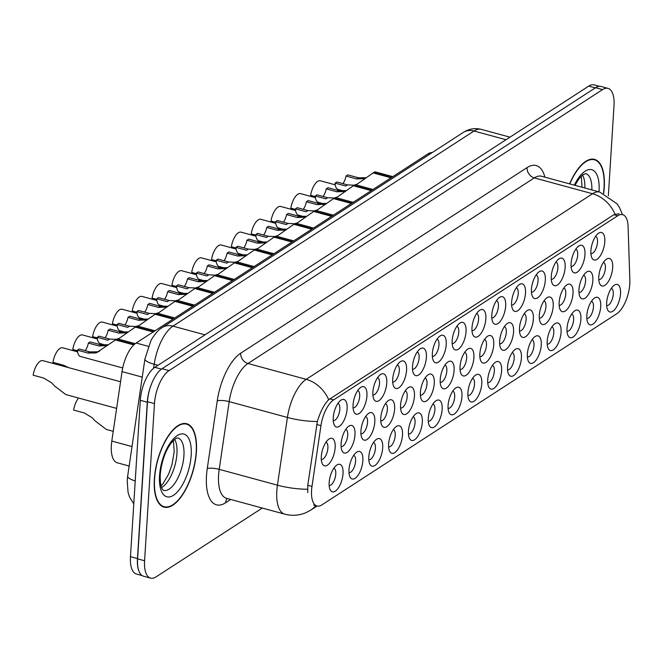 <?xml version="1.0" encoding="UTF-8"?>
<svg xmlns="http://www.w3.org/2000/svg" width="663" height="663" viewBox="0 0 663 663"><rect width="100%" height="100%" fill="white"/><g stroke="black" fill="none" stroke-linecap="round" stroke-linejoin="round"><path stroke-width="0.99" d="M412.527 366.357A14.254 6.116 -74.8 0 1 419.952 348.995A14.254 6.116 -74.8 0 1 426.4 357.365A14.254 6.116 -74.8 0 1 420.831 372.929A14.254 6.116 -74.8 0 1 413.372 373.211A14.254 6.116 -74.8 0 1 412.527 366.357M412.519 369.208A8.909 3.821 105.2 0 0 419.14 357.788A8.909 3.821 105.2 0 0 417.193 352.02M392.703 379.211A14.254 6.116 -74.8 0 1 400.137 361.849A14.254 6.116 -74.8 0 1 406.576 370.219A14.254 6.116 -74.8 0 1 401.007 385.775A14.254 6.116 -74.8 0 1 393.549 386.057A14.254 6.116 -74.8 0 1 392.703 379.211M392.703 382.054A8.909 3.821 105.2 0 0 399.317 370.634A8.909 3.821 105.2 0 0 397.377 364.865M372.888 392.057A14.254 6.116 -74.8 0 1 380.313 374.694A14.254 6.116 -74.8 0 1 386.761 383.065A14.254 6.116 -74.8 0 1 381.184 398.62A14.254 6.116 -74.8 0 1 373.733 398.902A14.254 6.116 -74.8 0 1 372.888 392.057M372.879 394.899A8.909 3.821 105.2 0 0 379.501 383.479A8.909 3.821 105.2 0 0 377.554 377.711M432.351 353.512A14.254 6.116 -74.8 0 1 439.776 336.149A14.254 6.116 -74.8 0 1 446.224 344.52A14.254 6.116 -74.8 0 1 440.646 360.084A14.254 6.116 -74.8 0 1 433.196 360.357A14.254 6.116 -74.8 0 1 432.351 353.512M432.342 356.363A8.909 3.821 105.2 0 0 438.964 344.942A8.909 3.821 105.2 0 0 437.016 339.166M452.166 340.666A14.254 6.116 -74.8 0 1 459.6 323.304A14.254 6.116 -74.8 0 1 466.039 331.674A14.254 6.116 -74.8 0 1 460.47 347.23A14.254 6.116 -74.8 0 1 453.011 347.511A14.254 6.116 -74.8 0 1 452.166 340.666M452.166 343.517A8.909 3.821 105.2 0 0 458.779 332.097A8.909 3.821 105.2 0 0 456.84 326.32M353.064 404.902A14.254 6.116 -74.8 0 1 360.49 387.54A14.254 6.116 -74.8 0 1 366.937 395.91A14.254 6.116 -74.8 0 1 361.368 411.466A14.254 6.116 -74.8 0 1 353.909 411.748A14.254 6.116 -74.8 0 1 353.064 404.902M353.056 407.753A8.909 3.821 105.2 0 0 359.678 396.333A8.909 3.821 105.2 0 0 357.73 390.557M471.99 327.82A14.254 6.116 -74.8 0 1 479.415 310.458A14.254 6.116 -74.8 0 1 485.863 318.828A14.254 6.116 -74.8 0 1 480.294 334.384A14.254 6.116 -74.8 0 1 472.835 334.666A14.254 6.116 -74.8 0 1 471.99 327.82M471.981 330.663A8.909 3.821 105.2 0 0 478.603 319.243A8.909 3.821 105.2 0 0 476.656 313.475M491.813 314.975A14.254 6.116 -74.8 0 1 499.239 297.612A14.254 6.116 -74.8 0 1 505.687 305.983A14.254 6.116 -74.8 0 1 500.109 321.538A14.254 6.116 -74.8 0 1 492.659 321.82A14.254 6.116 -74.8 0 1 491.813 314.975M491.805 317.817A8.909 3.821 105.2 0 0 498.427 306.397A8.909 3.821 105.2 0 0 496.479 300.629M511.629 302.121A14.254 6.116 -74.8 0 1 519.063 284.759A14.254 6.116 -74.8 0 1 525.502 293.129A14.254 6.116 -74.8 0 1 519.933 308.693A14.254 6.116 -74.8 0 1 512.474 308.975A14.254 6.116 -74.8 0 1 511.629 302.121M511.629 304.972A8.909 3.821 105.2 0 0 518.242 293.552A8.909 3.821 105.2 0 0 516.303 287.783M531.453 289.275A14.254 6.116 -74.8 0 1 538.878 271.913A14.254 6.116 -74.8 0 1 545.326 280.283A14.254 6.116 -74.8 0 1 539.757 295.847A14.254 6.116 -74.8 0 1 532.298 296.121A14.254 6.116 -74.8 0 1 531.453 289.275M531.444 292.126A8.909 3.821 105.2 0 0 538.066 280.706A8.909 3.821 105.2 0 0 536.118 274.93M551.276 276.43A14.254 6.116 -74.8 0 1 558.702 259.067A14.254 6.116 -74.8 0 1 565.149 267.438A14.254 6.116 -74.8 0 1 559.572 282.993A14.254 6.116 -74.8 0 1 552.122 283.275A14.254 6.116 -74.8 0 1 551.276 276.43M551.268 279.272A8.909 3.821 105.2 0 0 557.89 267.86A8.909 3.821 105.2 0 0 555.942 262.084M571.1 263.584A14.254 6.116 -74.8 0 1 578.526 246.222A14.254 6.116 -74.8 0 1 584.965 254.592A14.254 6.116 -74.8 0 1 579.396 270.148A14.254 6.116 -74.8 0 1 571.937 270.429A14.254 6.116 -74.8 0 1 571.1 263.584M571.092 266.427A8.909 3.821 105.2 0 0 577.705 255.006A8.909 3.821 105.2 0 0 575.766 249.238M590.915 250.738A14.254 6.116 -74.8 0 1 598.341 233.376A14.254 6.116 -74.8 0 1 604.789 241.746A14.254 6.116 -74.8 0 1 599.219 257.302A14.254 6.116 -74.8 0 1 591.761 257.584A14.254 6.116 -74.8 0 1 590.915 250.738M590.907 253.581A8.909 3.821 105.2 0 0 597.529 242.161A8.909 3.821 105.2 0 0 595.581 236.393M333.24 417.748A14.254 6.116 -74.8 0 1 340.674 400.386A14.254 6.116 -74.8 0 1 347.114 408.756A14.254 6.116 -74.8 0 1 341.544 424.32A14.254 6.116 -74.8 0 1 334.086 424.593A14.254 6.116 -74.8 0 1 333.24 417.748M333.24 420.599A8.909 3.821 105.2 0 0 339.854 409.179A8.909 3.821 105.2 0 0 337.915 403.402M380.761 418.046A14.254 6.116 -74.8 0 1 388.186 400.684A14.254 6.116 -74.8 0 1 394.634 409.054A14.254 6.116 -74.8 0 1 389.057 424.61A14.254 6.116 -74.8 0 1 381.598 424.892A14.254 6.116 -74.8 0 1 380.761 418.046M380.753 420.897A8.909 3.821 105.2 0 0 387.366 409.477A8.909 3.821 105.2 0 0 385.427 403.701M440.224 379.501A14.254 6.116 -74.8 0 1 447.649 362.139A14.254 6.116 -74.8 0 1 454.097 370.509A14.254 6.116 -74.8 0 1 448.52 386.073A14.254 6.116 -74.8 0 1 441.061 386.355A14.254 6.116 -74.8 0 1 440.224 379.501M440.215 382.352A8.909 3.821 105.2 0 0 446.829 370.932A8.909 3.821 105.2 0 0 444.89 365.164M400.576 405.201A14.254 6.116 -74.8 0 1 408.002 387.838A14.254 6.116 -74.8 0 1 414.45 396.209A14.254 6.116 -74.8 0 1 408.88 411.764A14.254 6.116 -74.8 0 1 401.422 412.046A14.254 6.116 -74.8 0 1 400.576 405.201M400.568 408.043A8.909 3.821 105.2 0 0 407.19 396.623A8.909 3.821 105.2 0 0 405.25 390.855M460.039 366.656A14.254 6.116 -74.8 0 1 467.465 349.293A14.254 6.116 -74.8 0 1 473.912 357.664A14.254 6.116 -74.8 0 1 468.343 373.228A14.254 6.116 -74.8 0 1 460.884 373.501A14.254 6.116 -74.8 0 1 460.039 366.656M460.031 369.506A8.909 3.821 105.2 0 0 466.653 358.086A8.909 3.821 105.2 0 0 464.713 352.31M360.937 430.892A14.254 6.116 -74.8 0 1 368.363 413.53A14.254 6.116 -74.8 0 1 374.81 421.9A14.254 6.116 -74.8 0 1 369.233 437.464A14.254 6.116 -74.8 0 1 361.783 437.737A14.254 6.116 -74.8 0 1 360.937 430.892M360.929 433.743A8.909 3.821 105.2 0 0 367.551 422.323A8.909 3.821 105.2 0 0 365.603 416.546M341.113 443.738A14.254 6.116 -74.8 0 1 348.539 426.375A14.254 6.116 -74.8 0 1 354.987 434.746A14.254 6.116 -74.8 0 1 349.418 450.31A14.254 6.116 -74.8 0 1 341.959 450.591A14.254 6.116 -74.8 0 1 341.113 443.738M341.105 446.589A8.909 3.821 105.2 0 0 347.727 435.168A8.909 3.821 105.2 0 0 345.788 429.4M420.4 392.355A14.254 6.116 -74.8 0 1 427.826 374.993A14.254 6.116 -74.8 0 1 434.273 383.363A14.254 6.116 -74.8 0 1 428.696 398.919A14.254 6.116 -74.8 0 1 421.245 399.201A14.254 6.116 -74.8 0 1 420.4 392.355M420.392 395.198A8.909 3.821 105.2 0 0 427.013 383.778A8.909 3.821 105.2 0 0 425.066 378.009M479.863 353.81A14.254 6.116 -74.8 0 1 487.288 336.448A14.254 6.116 -74.8 0 1 493.736 344.818A14.254 6.116 -74.8 0 1 488.159 360.374A14.254 6.116 -74.8 0 1 480.708 360.655A14.254 6.116 -74.8 0 1 479.863 353.81M479.855 356.653A8.909 3.821 105.2 0 0 486.476 345.241A8.909 3.821 105.2 0 0 484.529 339.464M499.687 340.964A14.254 6.116 -74.8 0 1 507.112 323.602A14.254 6.116 -74.8 0 1 513.56 331.972A14.254 6.116 -74.8 0 1 507.982 347.528A14.254 6.116 -74.8 0 1 500.524 347.81A14.254 6.116 -74.8 0 1 499.687 340.964M499.678 343.807A8.909 3.821 105.2 0 0 506.292 332.387A8.909 3.821 105.2 0 0 504.352 326.619M519.502 328.119A14.254 6.116 -74.8 0 1 526.928 310.756A14.254 6.116 -74.8 0 1 533.375 319.127A14.254 6.116 -74.8 0 1 527.806 334.682A14.254 6.116 -74.8 0 1 520.347 334.964A14.254 6.116 -74.8 0 1 519.502 328.119M519.494 330.961A8.909 3.821 105.2 0 0 526.115 319.541A8.909 3.821 105.2 0 0 524.176 313.773M539.326 315.265A14.254 6.116 -74.8 0 1 546.751 297.902A14.254 6.116 -74.8 0 1 553.199 306.273A14.254 6.116 -74.8 0 1 547.621 321.837A14.254 6.116 -74.8 0 1 540.171 322.11A14.254 6.116 -74.8 0 1 539.326 315.265M539.317 318.116A8.909 3.821 105.2 0 0 545.939 306.696A8.909 3.821 105.2 0 0 543.991 300.927M559.149 302.419A14.254 6.116 -74.8 0 1 566.575 285.057A14.254 6.116 -74.8 0 1 573.023 293.427A14.254 6.116 -74.8 0 1 567.445 308.991A14.254 6.116 -74.8 0 1 559.986 309.265A14.254 6.116 -74.8 0 1 559.149 302.419M559.141 305.27A8.909 3.821 105.2 0 0 565.763 293.85A8.909 3.821 105.2 0 0 563.815 288.074M578.965 289.574A14.254 6.116 -74.8 0 1 586.39 272.211A14.254 6.116 -74.8 0 1 592.838 280.582A14.254 6.116 -74.8 0 1 587.269 296.137A14.254 6.116 -74.8 0 1 579.81 296.419A14.254 6.116 -74.8 0 1 578.965 289.574M578.956 292.416A8.909 3.821 105.2 0 0 585.578 280.996A8.909 3.821 105.2 0 0 583.639 275.228M598.788 276.728A14.254 6.116 -74.8 0 1 606.214 259.366A14.254 6.116 -74.8 0 1 612.662 267.736A14.254 6.116 -74.8 0 1 607.084 283.292A14.254 6.116 -74.8 0 1 599.634 283.573A14.254 6.116 -74.8 0 1 598.788 276.728M598.78 279.571A8.909 3.821 105.2 0 0 605.402 268.15A8.909 3.821 105.2 0 0 603.454 262.382M321.298 456.592A14.254 6.116 -74.8 0 1 328.724 439.229A14.254 6.116 -74.8 0 1 335.171 447.6A14.254 6.116 -74.8 0 1 329.594 463.155A14.254 6.116 -74.8 0 1 322.135 463.437A14.254 6.116 -74.8 0 1 321.298 456.592M321.29 459.434A8.909 3.821 105.2 0 0 327.903 448.014A8.909 3.821 105.2 0 0 325.964 442.246M348.987 469.735A14.254 6.116 -74.8 0 1 356.412 452.373A14.254 6.116 -74.8 0 1 362.86 460.744A14.254 6.116 -74.8 0 1 357.282 476.299A14.254 6.116 -74.8 0 1 349.832 476.581A14.254 6.116 -74.8 0 1 348.987 469.735M348.978 472.578A8.909 3.821 105.2 0 0 355.6 461.158A8.909 3.821 105.2 0 0 353.652 455.39M368.81 456.882A14.254 6.116 -74.8 0 1 376.236 439.519A14.254 6.116 -74.8 0 1 382.684 447.89A14.254 6.116 -74.8 0 1 377.106 463.454A14.254 6.116 -74.8 0 1 369.647 463.735A14.254 6.116 -74.8 0 1 368.81 456.882M368.802 459.732A8.909 3.821 105.2 0 0 375.424 448.312A8.909 3.821 105.2 0 0 373.476 442.544M388.626 444.036A14.254 6.116 -74.8 0 1 396.051 426.674A14.254 6.116 -74.8 0 1 402.499 435.044A14.254 6.116 -74.8 0 1 396.93 450.608A14.254 6.116 -74.8 0 1 389.471 450.881A14.254 6.116 -74.8 0 1 388.626 444.036M388.626 446.887A8.909 3.821 105.2 0 0 395.239 435.467A8.909 3.821 105.2 0 0 393.3 429.69M408.449 431.19A14.254 6.116 -74.8 0 1 415.875 413.828A14.254 6.116 -74.8 0 1 422.323 422.198A14.254 6.116 -74.8 0 1 416.745 437.754A14.254 6.116 -74.8 0 1 409.295 438.036A14.254 6.116 -74.8 0 1 408.449 431.19M408.441 434.033A8.909 3.821 105.2 0 0 415.063 422.621A8.909 3.821 105.2 0 0 413.115 416.845M428.273 418.345A14.254 6.116 -74.8 0 1 435.699 400.982A14.254 6.116 -74.8 0 1 442.146 409.353A14.254 6.116 -74.8 0 1 436.569 424.908A14.254 6.116 -74.8 0 1 429.11 425.19A14.254 6.116 -74.8 0 1 428.273 418.345M428.265 421.187A8.909 3.821 105.2 0 0 434.887 409.767A8.909 3.821 105.2 0 0 432.939 403.999M448.089 405.499A14.254 6.116 -74.8 0 1 455.514 388.137A14.254 6.116 -74.8 0 1 461.962 396.507A14.254 6.116 -74.8 0 1 456.393 412.063A14.254 6.116 -74.8 0 1 448.934 412.345A14.254 6.116 -74.8 0 1 448.089 405.499M448.089 408.342A8.909 3.821 105.2 0 0 454.702 396.922A8.909 3.821 105.2 0 0 452.763 391.153M467.912 392.645A14.254 6.116 -74.8 0 1 475.338 375.283A14.254 6.116 -74.8 0 1 481.786 383.653A14.254 6.116 -74.8 0 1 476.208 399.217A14.254 6.116 -74.8 0 1 468.758 399.491A14.254 6.116 -74.8 0 1 467.912 392.645M467.904 395.496A8.909 3.821 105.2 0 0 474.526 384.076A8.909 3.821 105.2 0 0 472.578 378.308M487.736 379.8A14.254 6.116 -74.8 0 1 495.162 362.437A14.254 6.116 -74.8 0 1 501.609 370.808A14.254 6.116 -74.8 0 1 496.032 386.372A14.254 6.116 -74.8 0 1 488.573 386.645A14.254 6.116 -74.8 0 1 487.736 379.8M487.728 382.65A8.909 3.821 105.2 0 0 494.349 371.23A8.909 3.821 105.2 0 0 492.402 365.454M507.551 366.954A14.254 6.116 -74.8 0 1 514.985 349.592A14.254 6.116 -74.8 0 1 521.425 357.962A14.254 6.116 -74.8 0 1 515.855 373.518A14.254 6.116 -74.8 0 1 508.397 373.799A14.254 6.116 -74.8 0 1 507.551 366.954M507.551 369.797A8.909 3.821 105.2 0 0 514.165 358.376A8.909 3.821 105.2 0 0 512.226 352.608M527.375 354.108A14.254 6.116 -74.8 0 1 534.801 336.746A14.254 6.116 -74.8 0 1 541.248 345.116A14.254 6.116 -74.8 0 1 535.671 360.672A14.254 6.116 -74.8 0 1 528.22 360.954A14.254 6.116 -74.8 0 1 527.375 354.108M527.367 356.951A8.909 3.821 105.2 0 0 533.988 345.531A8.909 3.821 105.2 0 0 532.041 339.763M547.199 341.263A14.254 6.116 -74.8 0 1 554.624 323.9A14.254 6.116 -74.8 0 1 561.072 332.271A14.254 6.116 -74.8 0 1 555.495 347.826A14.254 6.116 -74.8 0 1 548.036 348.108A14.254 6.116 -74.8 0 1 547.199 341.263M547.19 344.105A8.909 3.821 105.2 0 0 553.812 332.685A8.909 3.821 105.2 0 0 551.865 326.917M567.014 328.409A14.254 6.116 -74.8 0 1 574.448 311.046A14.254 6.116 -74.8 0 1 580.887 319.417A14.254 6.116 -74.8 0 1 575.318 334.981A14.254 6.116 -74.8 0 1 567.86 335.254A14.254 6.116 -74.8 0 1 567.014 328.409M567.014 331.26A8.909 3.821 105.2 0 0 573.628 319.839A8.909 3.821 105.2 0 0 571.688 314.071M586.838 315.563A14.254 6.116 -74.8 0 1 594.263 298.201A14.254 6.116 -74.8 0 1 600.711 306.571A14.254 6.116 -74.8 0 1 595.134 322.127A14.254 6.116 -74.8 0 1 587.683 322.409A14.254 6.116 -74.8 0 1 586.838 315.563M586.83 318.414A8.909 3.821 105.2 0 0 593.451 306.994A8.909 3.821 105.2 0 0 591.504 301.217M606.662 302.718A14.254 6.116 -74.8 0 1 614.087 285.355A14.254 6.116 -74.8 0 1 620.535 293.726A14.254 6.116 -74.8 0 1 614.957 309.281A14.254 6.116 -74.8 0 1 607.499 309.563A14.254 6.116 -74.8 0 1 606.662 302.718M606.653 305.56A8.909 3.821 105.2 0 0 613.275 294.14A8.909 3.821 105.2 0 0 611.327 288.372M329.163 482.581A14.254 6.116 -74.8 0 1 336.589 465.219A14.254 6.116 -74.8 0 1 343.036 473.589A14.254 6.116 -74.8 0 1 337.467 489.145A14.254 6.116 -74.8 0 1 330.008 489.427A14.254 6.116 -74.8 0 1 329.163 482.581M329.163 485.424A8.909 3.821 105.2 0 0 335.776 474.004A8.909 3.821 105.2 0 0 333.837 468.235M629.85 280.391A24.05 10.318 -74.8 0 1 629.784 284.112A24.05 10.318 -74.8 0 1 616.689 313.806L321.886 504.883A24.05 10.318 -74.8 0 1 316.972 505.993A24.05 10.318 -74.8 0 1 311.991 486.418L320.95 425.646A24.05 10.318 -74.8 0 1 333.63 399.913L617.725 215.773A24.05 10.318 -74.8 0 1 622.648 214.663A24.05 10.318 -74.8 0 1 628.101 226.564L629.85 280.391M129.144 466.031L117.334 462.815A26.727 11.462 -74.8 0 1 111.807 441.069L122.042 371.62A26.727 11.462 -74.8 0 1 136.13 343.02L427.784 153.982A26.727 11.462 -74.8 0 1 432.21 152.581M603.67 193.397A43.203 18.531 105.2 0 0 604.258 187.438A43.203 18.531 105.2 0 0 594.57 159.377A43.203 18.531 105.2 0 0 569.6 183.875M196.397 451.81A43.203 18.531 105.2 0 0 186.709 423.74A43.203 18.531 105.2 0 0 154.346 479.067A43.203 18.531 105.2 0 0 164.034 507.129A43.203 18.531 105.2 0 0 196.397 451.81M608.352 195.809L614.013 105.74A26.727 11.462 105.2 0 0 608.021 88.386L601.034 86.48A26.727 11.462 105.2 0 0 595.565 87.715L162.037 368.711A26.727 11.462 105.2 0 0 147.484 401.703L137.597 558.859A26.727 11.462 105.2 0 0 143.589 576.222L150.576 578.119A26.727 11.462 105.2 0 0 156.045 576.893L262.266 508.04M307.765 492.543L307.765 485.266L317.362 421.511C320.312 411.682 324.083 404.413 328.682 399.706L613.855 214.721L619.101 213.701M608.021 88.386A26.727 11.462 105.2 0 0 602.551 89.613L169.024 370.617A26.727 11.462 105.2 0 0 154.471 403.601L144.584 560.765A26.727 11.462 105.2 0 0 150.576 578.119M599.468 86.314L594.189 84.881A26.727 11.462 105.2 0 0 588.727 86.107L154.852 367.335A26.727 11.462 105.2 0 0 140.299 400.319L130.462 556.663A26.727 11.462 105.2 0 0 136.454 574.025L142.155 575.575M151.205 384.772A26.727 11.462 105.2 0 0 147.285 402.226L137.448 558.569A26.727 11.462 105.2 0 0 139.412 572.21M78.557 398.04A13.359 5.735 -74.8 0 0 73.634 410.057L84.284 412.958L92.198 417.74L94.95 420.748L106.271 429.433L113.24 431.323M120.55 381.764L42.871 360.647A13.359 5.735 -74.8 0 0 33.15 375.2L43.799 378.092L51.714 382.882L54.465 385.883L65.786 394.568L116.622 408.391M85.262 350.661A9.796 4.202 105.2 0 0 88.361 343.061L90.143 341.909L100.793 344.801L108.384 344.777M133.793 344.909L115.478 339.928L96.276 352.907L88.055 353.064L77.405 350.163A13.359 5.735 -74.8 0 0 80.422 356.462L122.705 367.957M99.326 351.266L98.712 351.68M77.405 350.163L79.187 349.011L89.837 351.904L98.008 351.788L99.599 351.059M107.547 345.605L99.011 345.962L88.361 343.061M115.528 339.945L116.042 339.564L134.224 344.511M135.219 343.666L117.368 338.81L116.042 339.564M603.479 193.323A42.764 18.34 105.2 0 0 604.043 187.579A42.764 18.34 105.2 0 0 594.454 159.808A42.764 18.34 105.2 0 0 569.79 183.924M154.562 478.926A42.764 18.34 105.2 0 0 164.151 506.698A42.764 18.34 105.2 0 0 196.182 451.951A42.764 18.34 105.2 0 0 186.593 424.171A42.764 18.34 105.2 0 0 154.562 478.926M105.085 337.815A9.796 4.202 105.2 0 0 108.177 330.215L109.967 329.055L120.616 331.956L128.199 331.923M97.221 337.318L99.011 336.158L109.66 339.058L107.878 340.21L97.221 337.318A13.359 5.735 -74.8 0 0 100.246 343.616L106.138 345.216M153.203 331.956L135.302 327.083L118.536 338.834M109.66 339.058L116.348 339.373M127.371 332.76L118.834 333.116L108.177 330.215M135.343 327.099L135.865 326.718L153.775 331.583M117.832 338.934L119.423 338.213M154.976 330.804L137.183 325.964L135.865 326.718M124.901 324.969A9.796 4.202 105.2 0 0 128 317.37L129.782 316.21L140.44 319.11L148.023 319.077M117.044 324.472L118.826 323.312L129.484 326.213L127.694 327.365L117.044 324.472A13.359 5.735 -74.8 0 0 120.061 330.771L125.962 332.37M173.026 319.11L155.117 314.237L138.352 325.989M129.484 326.213L136.172 326.527M147.186 319.906L138.65 320.262L128 317.37M155.167 314.254L155.689 313.872L173.59 318.737M137.655 326.088L139.247 325.367M174.8 317.958L157.007 313.118L155.689 313.872M144.725 312.116A9.796 4.202 105.2 0 0 147.824 304.524L149.606 303.364L160.255 306.265L167.847 306.231M136.868 311.627L138.65 310.466L149.299 313.359L147.517 314.519L136.868 311.627A13.359 5.735 -74.8 0 0 139.885 317.917L145.777 319.525M192.85 306.256L174.941 301.392L158.175 313.143M149.299 313.359L155.987 313.674M167.01 307.06L158.474 307.417L147.824 304.524M174.991 301.4L175.504 301.019L193.414 305.892M157.471 313.243L159.062 312.513M194.624 305.113L176.83 300.273L175.504 301.019M164.548 299.27A9.796 4.202 105.2 0 0 167.648 291.67L169.43 290.518L180.079 293.411L187.662 293.386M156.683 298.773L158.474 297.621L169.123 300.513L167.341 301.673L156.683 298.773A13.359 5.735 -74.8 0 0 159.708 305.071L165.601 306.679M212.666 293.411L194.765 288.546L177.999 300.289M169.123 300.513L175.811 300.828M186.833 294.215L178.297 294.571L167.648 291.67M194.806 288.554L195.328 288.173L213.237 293.046M177.294 300.397L178.886 299.668M214.439 292.259L196.646 287.427L195.328 288.173M77.571 351.846L62.695 347.793A13.359 5.735 -74.8 0 0 52.974 362.354L63.623 365.247L68.679 367.658M77.447 350.768L72.789 349.509A13.359 5.735 -74.8 0 1 82.51 334.948L97.395 338.992M97.262 337.923L92.613 336.655A13.359 5.735 -74.8 0 1 102.334 322.102L117.21 326.146M117.086 325.077L112.437 323.809A13.359 5.735 -74.8 0 1 122.158 309.256L137.034 313.301M136.909 312.232L132.252 310.964A13.359 5.735 -74.8 0 1 141.973 296.411L156.858 300.455M156.725 299.378L152.076 298.118A13.359 5.735 -74.8 0 1 161.797 283.557L176.673 287.609M176.549 286.532L171.899 285.264A13.359 5.735 -74.8 0 1 181.621 270.711L196.497 274.755M196.372 273.686L191.715 272.418A13.359 5.735 -74.8 0 1 201.436 257.866L216.32 261.91M184.364 286.424A9.796 4.202 105.2 0 0 187.463 278.825L189.245 277.673L199.903 280.565L207.486 280.54M176.507 285.927L178.289 284.775L188.947 287.667L187.157 288.828L176.507 285.927A13.359 5.735 -74.8 0 0 179.524 292.226L185.425 293.825M232.489 280.565L214.58 275.692L197.814 287.444M188.947 287.667L195.635 287.982M206.649 281.369L198.113 281.725L187.463 278.825M214.63 275.709L215.152 275.327L233.061 280.2M197.118 287.551L198.709 286.822M234.263 279.413L216.469 274.573L215.152 275.327M204.187 273.579A9.796 4.202 105.2 0 0 207.287 265.979L209.069 264.819L219.718 267.719L227.31 267.686M196.331 273.081L198.113 271.921L208.762 274.822L206.98 275.974L196.331 273.081A13.359 5.735 -74.8 0 0 199.348 279.38L205.24 280.979M252.313 267.719L234.404 262.846L217.638 274.598M208.762 274.822L215.45 275.137M226.473 268.523L217.936 268.871L207.287 265.979M234.453 262.863L234.967 262.482L252.876 267.346M216.934 274.697L218.525 273.976M254.086 266.567L236.293 261.728L234.967 262.482M224.011 260.733A9.796 4.202 105.2 0 0 227.111 253.133L228.892 251.973L239.542 254.874L247.125 254.841M216.146 260.236L217.936 259.076L228.586 261.976L226.804 263.128L216.146 260.236A13.359 5.735 -74.8 0 0 219.171 266.534L225.064 268.134M272.128 254.874L254.227 250.001L237.462 261.752M228.586 261.976L235.274 262.291M246.296 255.669L237.76 256.026L227.111 253.133M254.269 250.017L254.791 249.636L272.7 254.501M236.757 261.852L238.349 261.131M273.902 253.722L256.109 248.882L254.791 249.636M216.188 260.841L211.538 259.573A13.359 5.735 -74.8 0 1 221.26 245.02L236.136 249.064M236.011 247.987L231.362 246.727A13.359 5.735 -74.8 0 1 241.083 232.166L255.959 236.219M255.835 235.141L251.178 233.882A13.359 5.735 -74.8 0 1 260.899 219.32L275.783 223.365M275.651 222.296L271.001 221.028A13.359 5.735 -74.8 0 1 280.722 206.475L295.599 210.519M295.474 209.45L290.825 208.182A13.359 5.735 -74.8 0 1 300.546 193.629L315.422 197.673M315.298 196.604L310.64 195.336A13.359 5.735 -74.8 0 1 320.362 180.784L335.246 184.828M243.827 247.879A9.796 4.202 105.2 0 0 246.926 240.288L248.708 239.128L259.366 242.028L266.949 241.995M235.97 247.382L237.752 246.23L248.41 249.122L246.619 250.282L235.97 247.382A13.359 5.735 -74.8 0 0 238.987 253.68L244.887 255.288M291.952 242.02L274.043 237.155L257.277 248.907M248.41 249.122L255.098 249.437M266.112 242.824L257.576 243.18L246.926 240.288M274.092 237.163L274.615 236.782L292.524 241.655M256.581 249.006L258.172 248.277M293.726 240.876L275.932 236.036L274.615 236.782M263.65 235.034A9.796 4.202 105.2 0 0 266.75 227.434L268.532 226.282L279.181 229.174L286.772 229.149M255.794 234.536L257.576 233.384L268.225 236.277L266.443 237.437L255.794 234.536A13.359 5.735 -74.8 0 0 258.81 240.835L264.703 242.443M311.776 229.174L293.866 224.309L277.101 236.053M268.225 236.277L274.913 236.592M285.935 229.978L277.399 230.334L266.75 227.434M293.916 224.318L294.43 223.937L312.339 228.81M276.396 236.161L277.988 235.431M313.549 228.022L295.756 223.191L294.43 223.937M283.474 222.188A9.796 4.202 105.2 0 0 286.573 214.588L288.355 213.436L299.005 216.329L306.588 216.304M275.609 221.691L277.399 220.539L288.049 223.431L286.267 224.591L275.609 221.691A13.359 5.735 -74.8 0 0 278.634 227.989L284.526 229.589M331.591 216.329L313.69 211.456L296.925 223.207M288.049 223.431L294.737 223.746M305.759 217.132L297.223 217.489L286.573 214.588M313.732 211.472L314.254 211.091L332.163 215.964M296.22 223.315L297.811 222.586M333.365 215.177L315.571 210.337L314.254 211.091M303.289 209.342A9.796 4.202 105.2 0 0 306.389 201.743L308.171 200.582L318.828 203.483L326.411 203.45M295.433 208.845L297.215 207.685L307.872 210.585L306.082 211.737L295.433 208.845A13.359 5.735 -74.8 0 0 298.449 215.144L304.35 216.743M351.415 203.483L333.506 198.61L316.74 210.362M307.872 210.585L314.56 210.9M325.574 204.279L317.038 204.635L306.389 201.743M333.555 198.627L334.077 198.245L351.987 203.11M316.044 210.461L317.635 209.74M353.188 202.331L335.395 197.491L334.077 198.245M323.113 196.488A9.796 4.202 105.2 0 0 326.213 188.897L327.994 187.737L338.644 190.637L346.235 190.604M315.256 195.999L317.038 194.839L327.688 197.74L325.906 198.892L315.256 195.999A13.359 5.735 -74.8 0 0 318.273 202.298L324.166 203.897M371.239 190.637L353.329 185.764L336.564 197.516M327.688 197.74L334.376 198.055M345.398 191.433L336.862 191.789L326.213 188.897M353.379 185.781L353.893 185.4L371.802 190.264M335.859 197.615L337.459 196.894M373.012 189.485L355.219 184.645L353.893 185.4M342.937 183.643A9.796 4.202 105.2 0 0 346.036 176.051L347.818 174.891L358.468 177.783L366.051 177.759M335.072 183.145L336.862 181.993L347.511 184.886L345.73 186.046L335.072 183.145A13.359 5.735 -74.8 0 0 338.097 189.444L343.989 191.052M391.054 177.783L373.153 172.919L356.387 184.662M347.511 184.886L354.199 185.201M365.222 178.587L356.686 178.944L346.036 176.051M373.194 172.927L373.717 172.546L391.626 177.419M355.683 184.77L357.274 184.041M392.827 176.64L375.034 171.8L373.717 172.546M311.991 486.418L307.765 485.266M320.95 425.646L316.715 424.494M333.63 399.913L329.76 398.861M617.725 215.773L613.855 214.721M429.384 154.413L427.784 153.982M148.28 346.326L136.13 343.02M142.255 377.114L122.042 371.62M132.02 446.564L111.807 441.069M230.691 499.454L225.586 502.769A8.909 7.26 57 0 1 227.227 498.518M225.586 502.769A44.545 19.103 -74.8 0 1 206.483 475.893A44.545 19.103 -74.8 0 1 207.262 468.567L217.24 400.858A44.545 19.103 -74.8 0 1 240.71 353.197L527.06 167.598A44.545 19.103 -74.8 0 1 544.895 177.154M307.541 489.228A31.178 7.575 -171.6 0 1 277.441 485.175L219.204 469.338A35.636 15.282 105.2 0 0 218.583 475.189A35.636 15.282 105.2 0 0 226.572 498.336L226.489 498.311M315.737 505.654A31.178 25.401 57 0 1 310.864 510.046L306.521 512.416C299.527 515.524 292.284 516.104 284.808 514.173A35.636 15.282 -74.8 0 1 276.819 491.026A35.636 15.282 -74.8 0 1 277.441 485.175L287.419 417.458A35.636 15.282 -74.8 0 1 306.198 379.335L592.548 193.737A31.178 25.401 57 0 1 615.032 214.108M328.682 399.706A31.178 25.401 -123 0 0 306.198 379.335L247.962 363.498A35.636 15.282 105.2 0 0 229.183 401.621L219.204 469.338A8.909 2.163 8.4 0 0 207.262 468.567M317.362 421.511A31.178 7.575 -171.6 0 1 287.419 417.458L229.183 401.621A8.909 2.163 8.4 0 0 217.24 400.858M527.06 167.598A8.909 7.26 57 0 0 534.303 177.899L592.548 193.737A35.636 15.282 -74.8 0 1 599.833 192.096L541.596 176.259A35.636 15.282 105.2 0 0 534.303 177.899L247.962 363.498A8.909 7.26 57 0 1 240.71 353.197M144.584 560.765L137.597 558.859M602.551 89.613L595.565 87.715M169.024 370.617L162.037 368.711M154.471 403.601L147.484 401.703M135.227 480.965A17.818 4.326 -171.6 0 1 127.652 476.167L144.924 358.973L151.007 340.401C154.968 333.746 158.722 329.461 162.253 327.555A17.818 14.511 57 0 1 172.968 326.138L204.983 334.84M588.727 86.107L595.291 87.897M130.462 556.663L137.448 558.569M140.299 400.319L147.285 402.226M154.852 367.335L161.441 369.125M162.253 327.555L463.288 132.434C468.89 128.829 474.89 127.81 481.305 129.368A35.636 15.282 105.2 0 0 474.012 131.017L506.018 139.719M463.288 132.434A17.818 14.511 57 0 1 474.012 131.017L172.968 326.138A35.636 15.282 105.2 0 0 154.189 364.26L157.993 365.296M144.924 358.973A17.818 4.326 -171.6 0 0 154.189 364.26L153.609 368.247M89.837 351.904L88.055 353.064M100.793 344.801L99.011 345.962M591.852 189.925A27.15 11.644 105.2 0 0 585.702 173.598L583.05 174.634L579.23 178.43L574.92 185.317M584.865 188.019A27.15 11.644 105.2 0 0 582.553 175.007M598.971 191.856A32.495 13.94 105.2 0 0 599.045 190.82A32.495 13.94 105.2 0 0 591.529 169.653A32.495 13.94 105.2 0 0 574.324 185.159M161.581 487.562A27.15 11.644 105.2 0 0 176.938 453.699A27.15 11.644 105.2 0 0 174.684 439.37M183.924 455.605A27.15 11.644 105.2 0 0 177.833 437.97L176.839 438.102C176.292 437.853 174.468 439.412 171.361 442.793C165.269 450.948 161.557 461.597 160.231 474.758C159.899 488.664 163.189 490.065 163.057 490.032L163.587 490.371A27.15 11.644 105.2 0 0 183.924 455.605M159.551 475.686A32.495 13.94 105.2 0 0 173.491 495.294A32.495 13.94 105.2 0 0 191.184 455.183A32.495 13.94 105.2 0 0 177.245 435.574A32.495 13.94 105.2 0 0 159.551 475.686M120.616 331.956L118.834 333.116M140.44 319.11L138.65 320.262M160.255 306.265L158.474 307.417M180.079 293.411L178.297 294.571M199.903 280.565L198.113 281.725M219.718 267.719L217.936 268.871M239.542 254.874L237.76 256.026M259.366 242.028L257.576 243.18M279.181 229.174L277.399 230.334M299.005 216.329L297.223 217.489M318.828 203.483L317.038 204.635M338.644 190.637L336.862 191.789M358.468 177.783L356.686 178.944M316.972 505.993L313.632 505.082M622.458 214.613L619.69 207.859L617.137 203.873L599.833 192.096M310.864 510.046L317.08 506.018M284.808 514.173L226.572 498.336M133.785 503.872L129.534 497.001L128.058 492.402L127.188 480.576L127.652 476.167M481.305 129.368L509.963 137.166M591.893 159.112L594.454 159.808M582.073 187.264L581.252 176.151M161.043 485.913L162.99 483.741L168.593 474.194L172.007 464.556L174.203 451.677L173.391 440.522M161.59 506.002L164.151 506.698M184.032 423.475L186.593 424.171"/></g></svg>

